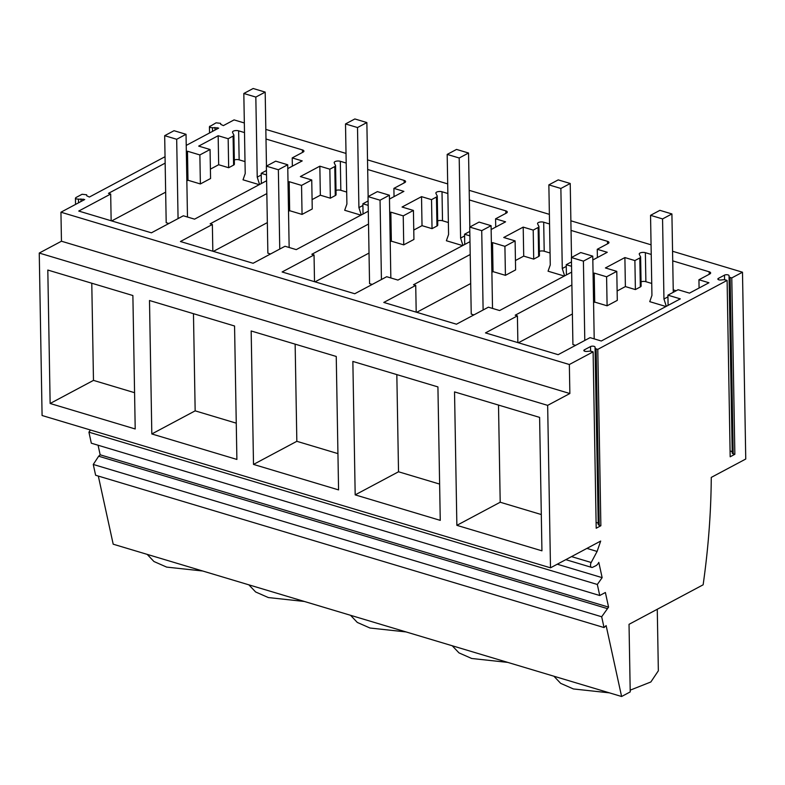<?xml version="1.0" encoding="UTF-8"?>
<svg xmlns="http://www.w3.org/2000/svg" width="785" height="785" viewBox="0 0 785 785"><rect width="100%" height="100%" fill="white"/><g stroke="black" fill="none" stroke-linecap="round" stroke-linejoin="round"><path stroke-width="1.18" d="M742.492 272.209L731.777 277.919L734.858 454.289L730.178 456.782L727.106 280.412L597.787 349.354L600.868 525.734L596.198 528.226L593.117 351.847L569.351 364.515L569.861 393.53L547.655 405.364L550.491 567.82L600.682 541.061L597.1 551.443L591.193 562.492A3.425 1.943 106.7 0 0 591.635 567.398A3.425 1.943 106.7 0 0 592.596 567.29L595.835 565.73A7.232 4.102 106.7 0 0 598.808 562.384L602.144 577.652L597.326 584.472L599.74 595.511L605.382 592.498L608.571 607.119L601.673 616.765L604.038 627.558L606.128 625.596L621.602 696.501L630.218 691.909L629.03 624.32L703.134 584.805C708.325 548.381 711.033 512.576 711.269 477.408L745.75 459.029L742.492 272.209L672.559 251.259M651.059 244.812L570.872 220.791M549.382 214.354L469.195 190.333M447.695 183.896L367.508 159.865M346.018 153.428L265.83 129.407M244.331 122.97L234.077 119.899L223.372 125.61L220.742 124.364L220.614 123.343L216.081 122.823L209.428 126.728L209.536 132.979M209.968 126.091C208.957 127.111 209.801 127.641 212.47 127.68L218.691 128.102L186.222 145.411M75.546 204.424L75.438 198.173L75.978 197.526L82.091 194.268L86.635 194.778L86.752 195.808L89.382 197.045L165.036 156.706M75.978 197.526C74.968 198.546 75.811 199.076 78.48 199.125L84.701 199.537L60.945 212.205L61.456 241.221L39.25 253.055L547.655 405.364M569.351 364.515L60.945 212.205M593.117 351.847L591.458 351.356A2.541 1.02 -1 0 0 589.398 351.189L586.895 351.435A2.541 1.02 -1 0 1 583.854 350.483A2.541 1.02 -1 0 1 584.383 349.835L590.506 346.577L590.585 351.189M597.787 349.354L596.139 348.864A2.541 1.02 -1 0 1 595.158 348.118L595.04 347.088A2.541 1.02 -1 0 0 593.274 346.185A2.541 1.02 -1 0 0 590.506 346.577M727.106 280.412L725.448 279.911A2.541 1.02 -1 0 0 723.387 279.745L720.885 279.99A2.541 1.02 -1 0 1 717.843 279.038A2.541 1.02 -1 0 1 718.373 278.39L724.496 275.133L724.575 279.745M731.777 277.919L730.129 277.419A2.541 1.02 -1 0 1 729.147 276.673L729.029 275.643A2.541 1.02 -1 0 0 727.263 274.75A2.541 1.02 -1 0 0 724.496 275.133M571.882 284.984L515.195 315.207L517.413 315.874L485.473 332.899L558.125 354.673L590.065 337.638L601.29 341.004L680.31 298.869L667.917 295.16L678.103 289.724L689.475 293.129L708.943 282.757L698.944 279.754L709.846 273.945A3.807 1.531 -1 0 0 710.651 272.974A3.807 1.531 -1 0 0 709.179 271.796L709.228 274.269M593.067 273.69L594.206 273.082L594.716 302.088L593.568 302.696M634.888 260.571L635.399 289.577L640.324 286.947A3.807 1.531 -1 0 0 641.119 285.985L640.619 256.98A3.807 1.531 -1 0 1 639.814 257.941L634.888 260.571L624.889 257.568L605.421 267.95L616.784 271.355L606.599 276.791L594.206 273.082M640.619 256.98A3.807 1.531 -1 0 0 640.256 256.332L639.255 254.173A3.807 1.531 -1 0 1 639.235 253.997A3.807 1.531 -1 0 1 641.355 252.574A3.807 1.531 -1 0 1 645.368 252.682L651.236 254.438M672.725 260.875L709.179 271.796M368.518 224.059L311.831 254.281L314.049 254.948L282.109 271.973L354.761 293.747L386.701 276.712L397.926 280.078L469.979 241.662M389.703 212.764L390.842 212.156L391.352 241.162L390.204 241.77M431.524 199.645L432.035 228.651L436.96 226.031A3.807 1.531 -1 0 0 437.755 225.06L437.255 196.054A3.807 1.531 -1 0 1 436.45 197.015L431.524 199.645L421.525 196.652L402.057 207.034L413.42 210.439L403.235 215.865L390.842 212.156M437.255 196.054A3.807 1.531 -1 0 0 436.892 195.416L435.901 193.247A3.807 1.531 -1 0 1 435.871 193.071A3.807 1.531 -1 0 1 437.991 191.648A3.807 1.531 -1 0 1 442.004 191.756L447.872 193.512M469.361 199.949L505.815 210.871L505.864 213.353M491.145 229.524L505.579 221.831L495.58 218.829L506.482 213.02A3.807 1.531 -1 0 0 507.287 212.048A3.807 1.531 -1 0 0 505.815 210.871M469.872 235.834L464.553 234.234L469.793 231.438M470.195 254.517L413.509 284.749L415.726 285.406L383.786 302.441L456.448 324.205L488.388 307.18L499.613 310.536L571.657 272.13M491.381 243.222L492.529 242.614L493.029 271.63L491.891 272.238M533.211 230.103L533.712 259.119L538.638 256.489A3.807 1.531 -1 0 0 539.442 255.527L538.932 226.512A3.807 1.531 -1 0 1 538.137 227.483L533.211 230.103L523.202 227.11L503.734 237.492L515.107 240.897L504.912 246.333L492.529 242.614M538.932 226.512A3.807 1.531 -1 0 0 538.569 225.874L537.578 223.705A3.807 1.531 -1 0 1 537.548 223.529A3.807 1.531 -1 0 1 539.668 222.116A3.807 1.531 -1 0 1 543.691 222.214L549.549 223.97M571.048 230.417L607.502 241.338L607.541 243.811M592.822 259.982L607.256 252.289L597.257 249.296L608.169 243.478A3.807 1.531 -1 0 0 608.964 242.516A3.807 1.531 -1 0 0 607.502 241.338M571.558 266.292L566.24 264.702L571.48 261.905M266.831 193.601L210.144 223.823L212.362 224.49L180.422 241.515L253.084 263.279L285.024 246.255L296.249 249.62L368.293 211.204M288.016 182.297L289.165 181.688L289.665 210.704L288.527 211.312M329.847 169.187L330.348 198.193L335.274 195.563A3.807 1.531 -1 0 0 336.078 194.601L335.568 165.586A3.807 1.531 -1 0 1 334.773 166.557L329.847 169.187L319.838 166.185L300.37 176.566L311.743 179.971L301.548 185.407L289.165 181.688M335.568 165.586A3.807 1.531 -1 0 0 335.205 164.948L334.214 162.789A3.807 1.531 -1 0 1 334.184 162.603A3.807 1.531 -1 0 1 336.304 161.19A3.807 1.531 -1 0 1 340.327 161.298L346.185 163.054M367.684 169.491L404.138 180.413L404.177 182.885M389.458 199.066L403.892 191.363L393.893 188.371L404.805 182.552A3.807 1.531 -1 0 0 405.6 181.59A3.807 1.531 -1 0 0 404.138 180.413M368.194 205.366L362.876 203.776L368.116 200.98M165.154 163.133L108.467 193.355L110.685 194.023L78.745 211.057L151.407 232.821L183.337 215.787L194.562 219.152L266.615 180.736M186.339 151.839L187.478 151.23L187.988 180.236L186.84 180.844M228.16 138.719L228.67 167.725L233.596 165.105A3.807 1.531 -1 0 0 234.391 164.134L233.891 135.128A3.807 1.531 -1 0 1 233.086 136.09L228.16 138.719L218.161 135.726L198.693 146.108L210.056 149.513L199.871 154.939L187.478 151.23M233.891 135.128A3.807 1.531 -1 0 0 233.528 134.49L232.537 132.322A3.807 1.531 -1 0 1 232.507 132.145A3.807 1.531 -1 0 1 234.627 130.722A3.807 1.531 -1 0 1 238.64 130.83L244.508 132.587M265.997 139.024L302.451 149.945L302.5 152.427M287.781 168.598L302.215 160.905L292.216 157.913L303.118 152.094A3.807 1.531 -1 0 0 303.923 151.132A3.807 1.531 -1 0 0 302.451 149.945M266.507 174.908L261.189 173.318L266.429 170.522M600.868 525.734L599.21 525.243A2.541 1.02 179 0 1 598.239 524.498L595.04 347.088M596.09 522.535A2.541 1.02 179 0 1 598.121 523.467M569.861 393.53L61.456 241.221M550.491 567.82L42.086 415.51L39.25 253.055M456.87 525.342L454.535 391.901L539.609 417.385L541.935 550.825L456.87 525.342L500.202 502.233L541.307 514.548M253.506 464.416L338.57 489.899L336.245 356.459L251.171 330.976L253.506 464.416L296.838 441.307L295.14 344.144M355.183 494.874L440.257 520.367L437.922 386.917L352.858 361.434L355.183 494.874L398.525 471.775L396.827 374.612M151.819 433.958L149.493 300.508L234.558 326.001L236.893 459.441L151.819 433.958L195.161 410.849L193.463 313.686M50.142 403.49L47.806 270.05L132.881 295.533L135.206 428.973L50.142 403.49L93.474 380.382L91.776 283.218M597.1 551.443L586.925 548.391M602.144 577.652L557.262 564.209M90.452 429.994L88.921 432.162L91.325 443.201L599.74 595.511M597.326 584.472L88.921 432.162M608.571 607.119L100.166 454.809L98.076 445.223M607.08 608.522L98.674 456.213L100.166 454.809M601.673 616.765L93.268 464.455L98.674 456.213M604.038 627.558L95.623 475.249L93.268 464.455M98.321 476.063L113.197 544.191L621.602 696.501M734.858 454.289L733.2 453.799A2.541 1.02 179 0 1 732.228 453.053L729.029 275.643M730.079 451.1A2.541 1.02 179 0 1 732.111 452.023M518.414 342.77L572.383 313.99M606.599 276.791L607.099 305.797L594.716 302.088M616.784 271.355L617.295 300.37L607.099 305.797M624.889 257.568L625.39 286.584L617.128 290.99M635.399 289.577L625.39 286.584M651.736 283.444L645.878 281.687A3.807 1.531 -1 0 0 641.051 281.815M673.236 289.881L676.17 290.764M698.944 279.754L699.082 288.007M667.917 295.16L668.094 305.385M517.413 315.874L517.874 342.613M498.504 405.07L500.202 502.233M609.405 692.851L573.384 688.945L560.667 683.352L553.916 676.228M657.271 609.258L658.35 670.792L650.853 681.979L630.188 690.162M110.685 194.023L111.146 220.762M111.686 220.919L165.664 192.148M199.871 154.939L200.371 183.955L187.988 180.236M210.056 149.513L210.566 178.519L200.371 183.955M218.161 135.726L218.672 164.732L210.4 169.138M228.67 167.725L218.672 164.732M245.008 161.602L239.15 159.846A3.807 1.531 -1 0 0 234.322 159.963M292.216 157.913L292.354 166.165M261.189 173.318L261.366 183.533M202.677 570.999L166.655 567.104L153.938 561.51L147.188 554.377M134.578 392.696L93.474 380.382M515.107 240.897L515.608 269.903L505.422 275.339L493.029 271.63M504.912 246.333L505.422 275.339M523.202 227.11L523.713 256.116L515.441 260.532M533.712 259.119L523.713 256.116M550.059 252.986L544.201 251.229A3.807 1.531 -1 0 0 539.364 251.347M597.257 249.296L597.405 257.549M566.24 264.702L566.417 274.917M415.726 285.406L416.197 312.145M416.727 312.312L470.706 283.532M507.728 662.393L471.707 658.487L458.989 652.894L452.229 645.761M439.62 484.08L398.525 471.775M413.42 210.439L413.93 239.445L403.735 244.871L391.352 241.162M403.235 215.865L403.735 244.871M421.525 196.652L422.026 225.658L413.764 230.064M432.035 228.651L422.026 225.658M448.372 222.518L442.514 220.762A3.807 1.531 -1 0 0 437.687 220.889M495.58 218.829L495.718 227.081M464.553 234.234L464.73 244.459M314.049 254.948L314.51 281.687M315.05 281.844L369.028 253.064M406.041 631.925L370.02 628.029L357.303 622.436L350.552 615.303M337.942 453.622L296.838 441.307M311.743 179.971L312.244 208.977L302.058 214.413L289.665 210.704M301.548 185.407L302.058 214.413M319.838 166.185L320.349 195.2L312.077 199.606M330.348 198.193L320.349 195.2M346.695 192.06L340.837 190.304A3.807 1.531 -1 0 0 336 190.421M393.893 188.371L394.041 196.623M362.876 203.776L363.053 214.001M212.362 224.49L212.833 251.22M213.363 251.386L267.342 222.606M304.364 601.467L268.342 597.562L255.625 591.968L248.865 584.835M236.256 423.164L195.161 410.849M650.549 215.325L662.56 218.927L671.911 213.942L659.9 210.341L650.549 215.325L651.942 295.396L649.744 301.656L665.965 306.523M671.911 213.942L673.275 292.305M662.56 218.927L663.953 298.997L666.308 306.336M667.947 296.867L663.953 298.997M548.862 184.868L560.873 188.469L570.224 183.484L558.213 179.883L548.862 184.868L550.265 264.938L548.058 271.198L564.287 276.055M570.224 183.484L571.519 257.47M560.873 188.469L562.276 268.529L564.621 275.878M566.27 266.4L562.276 268.529M447.185 154.41L459.196 158.001L468.547 153.016L456.536 149.425L447.185 154.41L448.578 234.47L446.38 240.74L462.6 245.597M468.547 153.016L469.832 227.002M459.196 158.001L460.589 238.071L462.944 245.411M464.583 235.942L460.589 238.071M345.508 123.942L357.509 127.543L366.86 122.558L354.849 118.957L345.508 123.942L346.901 204.012L344.693 210.272L360.923 215.139M366.86 122.558L368.155 196.544M357.509 127.543L358.912 207.603L361.257 214.953M362.905 205.484L358.912 207.603M243.821 93.484L255.832 97.075L265.183 92.1L253.172 88.499L243.821 93.484L245.214 173.544L243.016 179.814L259.236 184.671M265.183 92.1L266.468 166.086M255.832 97.075L257.225 177.145L259.58 184.495M261.219 175.016L257.225 177.145M575.591 345.361L572.922 344.556L571.402 257.529L580.753 252.544L592.763 256.146L583.412 261.13L571.402 257.529M594.206 338.875L592.763 256.146M584.796 340.454L583.412 261.13M473.914 314.893L471.236 314.098L469.724 227.071L479.066 222.086L491.076 225.678L481.725 230.662L469.724 227.071M492.519 308.417L491.076 225.678M483.118 309.987L481.725 230.662M372.227 284.435L369.558 283.63L368.037 196.603L377.389 191.618L389.399 195.22L380.048 200.204L368.037 196.603M390.842 277.949L389.399 195.22M381.432 279.529L380.048 200.204M270.55 253.967L267.871 253.172L266.36 166.145L275.702 161.161L287.712 164.762L278.361 169.746L266.36 166.145M289.155 247.491L287.712 164.762M279.754 249.061L278.361 169.746M168.863 223.509L166.194 222.714L164.673 135.677L174.025 130.702L186.035 134.294L176.684 139.279L164.673 135.677M187.478 217.033L186.035 134.294M178.067 218.603L176.684 139.279M596.139 348.864L599.21 525.243M591.193 562.492L571.529 556.604M730.129 277.419L733.2 453.799M584.413 351.101L584.383 349.835M595.158 348.118L598.239 524.498M718.393 279.666L718.373 278.39M729.147 276.673L732.228 453.053M639.814 257.941L640.324 286.947M645.878 281.687L645.368 252.682M217.043 127.602L217.062 128.966M83.053 199.047L83.073 200.411M212.47 127.68L212.539 131.38M214.982 127.435L215.021 130.055M78.48 199.125L78.549 202.824M80.992 198.88L81.032 201.5M233.086 136.09L233.596 165.105M239.15 159.846L238.64 130.83M538.137 227.483L538.638 256.489M544.201 251.229L543.691 222.214M436.45 197.015L436.96 226.031M442.514 220.762L442.004 191.756M334.773 166.557L335.274 195.563M340.837 190.304L340.327 161.298M565.799 559.656L591.635 567.398"/></g></svg>
